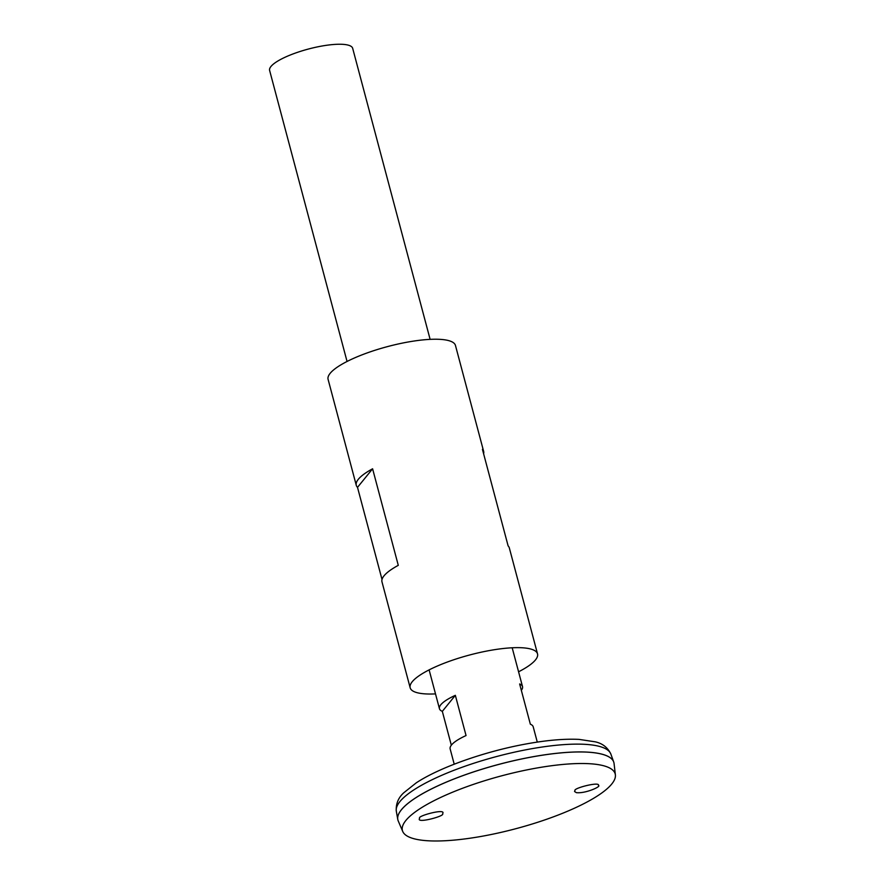 <?xml version="1.0" encoding="UTF-8"?>
<svg xmlns="http://www.w3.org/2000/svg" width="885" height="885" viewBox="0 0 885 885"><rect width="100%" height="100%" fill="white"/><g stroke="black" fill="none" stroke-linecap="round" stroke-linejoin="round"><path stroke-width="1.33" d="M518.566 671.792A65.899 16.384 165.1 0 0 537.527 653.893L509.34 547.959A65.899 16.384 165.1 0 0 508.123 545.901L482.436 449.359A65.899 16.384 -14.9 0 1 483.652 451.405L455.465 345.471A65.899 16.384 165.1 0 0 387.564 346.588A65.899 16.384 165.1 0 0 328.092 379.366L356.279 485.301A65.899 16.384 -14.9 0 1 372.596 468.784L398.283 565.338A65.899 16.384 165.1 0 0 381.977 581.843L410.164 687.778A65.899 16.384 165.1 0 0 435.508 693.895M537.527 653.893A65.899 16.384 165.1 0 0 469.625 655A65.899 16.384 165.1 0 0 410.164 687.778M382.01 579.454L357.507 487.358A65.899 16.384 -14.9 0 1 356.279 485.301M483.652 451.405A65.899 16.384 -14.9 0 1 483.608 453.795M357.507 487.358L372.596 468.784M613.869 762.538A111.742 27.789 165.1 0 0 613.692 761.963A111.742 27.789 165.1 0 0 498.742 764.397A111.742 27.789 165.1 0 0 397.774 819.41A111.742 27.789 165.1 0 0 397.907 819.997M608.404 756.609A111.709 27.778 165.1 0 0 498.742 764.408A111.709 27.778 165.1 0 0 399.699 812.142M615.385 774.917L614.068 763.534A111.742 27.789 165.1 0 0 498.742 764.43A111.742 27.789 165.1 0 0 398.239 820.959L402.741 831.491A110.094 27.38 165.1 0 0 481.009 836.447A110.094 27.38 165.1 0 0 615.385 774.917A110.094 27.38 165.1 0 0 501.773 775.791A110.094 27.38 165.1 0 0 402.741 831.491M419.578 818.039C417.875 815.893 443.396 808.912 442.998 812.74L442.666 813.957C444.37 816.092 418.837 823.083 419.236 819.256L419.578 818.039M574.951 790.548L574.553 791.522L576.378 792.661C585.649 793.712 601.778 786.289 598.437 785.482C600.384 781.256 573.314 788.137 574.951 790.548M430.121 339.364L352.673 48.321A42.978 10.686 165.1 0 0 308.4 49.04A42.978 10.686 165.1 0 0 269.615 70.424L347.053 361.467M451.328 745.214L442.323 711.352A42.978 10.686 -14.9 0 1 439.447 708.708A42.978 10.686 -14.9 0 1 455.344 695.333L466.052 735.557A42.978 10.686 165.1 0 0 450.155 748.931L454.215 764.197M537.284 742.095L533.212 726.828A42.978 10.686 165.1 0 0 530.347 724.184L519.639 683.961A42.978 10.686 -14.9 0 1 522.515 686.605A42.978 10.686 -14.9 0 1 521.331 690.333M442.323 711.352L455.344 695.333M396.314 811.191C395.772 803.923 398.261 797.783 403.77 792.783L416.182 782.893C439.425 767.483 484.283 751.675 524.838 744.197C546.023 740.258 564.11 738.665 579.1 739.395L595.24 741.829C602.519 743.433 607.73 747.526 610.871 754.097A111.034 27.612 165.1 0 0 496.64 756.52A111.034 27.612 165.1 0 0 396.314 811.191L397.774 819.41M610.871 754.097L613.692 761.963M429.114 669.879L439.447 708.708M512.183 647.776L522.515 686.605"/></g></svg>
